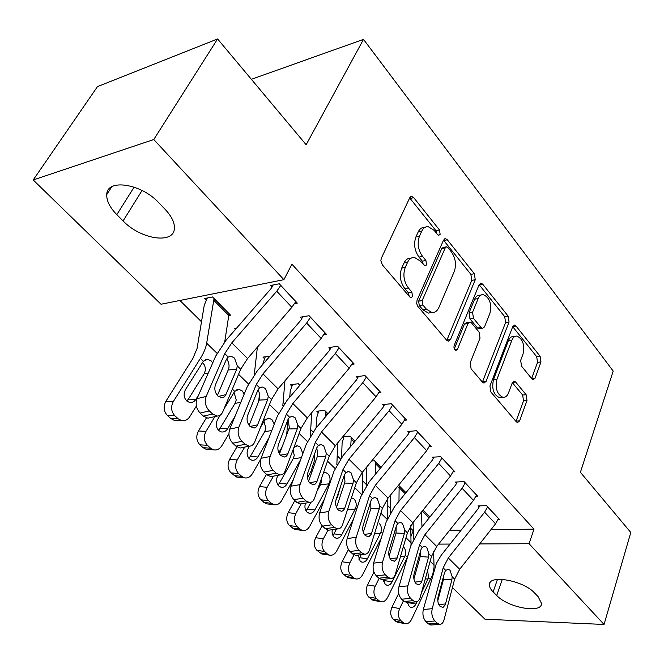 <?xml version="1.0" encoding="UTF-8"?>
<svg xmlns="http://www.w3.org/2000/svg" width="664" height="664" viewBox="0 0 664 664"><rect width="100%" height="100%" fill="white"/><g stroke="black" fill="none" stroke-linecap="round" stroke-linejoin="round"><path stroke-width="1" d="M440.141 234.309L439.485 229.968L413.738 197.656L411.755 196.411L409.738 197.789L381.319 258.263L380.854 260.587L382.323 264.836L409.696 296.899L410.95 297.655L412.535 296.542L411.854 292.052L408.393 287.977C403.778 281.511 402.741 274.655 405.264 267.401L407.588 262.288C409.24 258.885 411.539 257.275 414.502 257.458L420.436 261.085L425.084 265.949L426.57 264.903L425.898 260.487L422.536 256.395C418.054 249.93 417.033 243.182 419.474 236.152L421.715 231.205C423.258 228.009 425.425 226.49 428.205 226.648L434.181 230.391L437.468 234.492L438.755 235.297L440.141 234.309M436.904 233.786L435.974 230.707L409.671 197.922M409.207 296.335L408.285 292.675L404.824 288.616L408.393 287.977M423.3 264.546L422.362 261.176L419.001 257.092L422.536 256.395M531.905 378.87L533.225 379.708L535.109 378.123L540.977 361.946L540.131 356.277L516.053 326.057L514.6 325.128L512.741 326.63L489.941 385.975L490.837 391.967L516.285 421.773L517.571 422.57L519.613 420.86L526.992 400.5L526.129 394.723L515.621 382.049L514.26 381.194L512.276 382.821L508.508 392.905C507.246 396.051 505.42 397.537 503.03 397.354C497.079 394.474 495.07 388.423 496.987 379.202L511.894 340.167C513.073 337.295 514.749 335.934 516.941 336.084C522.8 338.93 524.842 344.89 523.049 353.978L520.667 360.361L521.53 366.154L531.905 378.87M490.887 529.723L533.989 529.15L291.919 264.172L283.901 279.677L161.02 304.245L33.2 179.969L153.766 139.523L283.901 279.677M533.989 529.15L529.075 543.716L604.049 624.459L484.986 619.221L452.433 587.574M33.2 179.969L97.467 86.619L217.584 38.952L306.154 144.744L363.507 39.375L613.196 371.085L580.411 472.295L630.8 532.478L604.049 624.459M217.584 38.952L153.766 139.523M475.258 279.743L474.353 273.726L447.329 239.804L445.527 238.666L443.56 240.086L417.05 300.277L416.702 303.581L417.747 306.311L446.689 340.25L448.3 341.213L450.482 339.586L475.258 279.743L471.764 280.357L470.867 274.348L443.519 240.177M482.695 284.184L508.184 316.18L509.056 322.015L486.065 381.418L483.948 383.087L482.512 382.215L471.116 368.86L470.195 362.76L480.022 338.142L479.109 332.116L471.573 322.986L470.004 322.015L467.946 323.575L457.446 349.289L455.927 350.443C454.201 349.637 453.612 347.969 454.176 345.446L479.159 284.624L481.076 283.163L482.695 284.184L479.209 284.781L504.715 316.695L508.184 316.18M363.507 39.375L251.374 79.315M476.03 496.224L477.665 496.166L464.103 481.649L455.521 482.031L456.658 483.251M398.566 485.185L405.97 492.671M429.351 446.557L431.202 446.432L416.536 430.737L407.887 431.434L409.124 432.745M342.541 437.111L343.412 437.983M355.066 441.162L350.061 436.099L342.906 436.671M378.82 392.847L380.928 392.623L365.034 375.608L356.344 376.671L357.68 378.09M299.854 385.294L298.319 383.742L290.417 384.705L291.762 386.05M323.916 334.598L326.364 334.224L309.075 315.715L300.36 317.201L301.821 318.745M236.674 328.041L234.433 328.414L235.446 329.444M410.825 528.436L413.29 530.768M449.611 530.279L461.148 530.129M179.903 300.468L201.499 321.791M283.096 402.342L284.424 403.654M310.686 429.583L313.026 431.89M337.196 455.753L340.466 458.982M362.685 480.919L366.329 484.512M387.212 505.13L390.249 508.118M228.474 315.558L230.566 315.176L212.563 296.957L204.686 298.518L206.205 300.037M294.642 303.589L297.298 303.108L279.245 283.785L270.53 285.503L272.057 287.122M269.982 356.111L262.986 357.124L264.38 358.527M351.945 364.328L354.211 364.03L337.644 346.293L328.937 347.562L330.34 349.04M328.033 413.805L324.696 410.427L316.794 411.215L318.081 412.518M404.6 420.237L406.567 420.063L391.303 403.729L382.638 404.6L383.925 405.97M381.028 467.431L374.488 460.808L371.674 460.982M453.147 471.872L454.881 471.78L440.78 456.691L432.164 457.222L433.351 458.484M423.109 510.018L429.957 516.949M498.066 519.68L499.61 519.655L486.546 505.669L477.997 505.918L479.101 507.089M538.139 596.679L541.55 603.51C541.766 613.901 507.894 607.635 496.73 595.5L493.136 591.898C490.538 589.267 489.293 586.86 489.401 584.693C488.77 574.285 523.423 580.436 534.586 592.985L538.139 596.679M438.58 544.115L450.067 544.065M479.674 543.932L529.075 543.716M443.585 578.966L442.988 578.394M413.191 530.768L410.974 536.387M116.814 214.646C109.834 207.483 106.481 200.802 106.755 194.585C106.788 178.392 141.249 183.505 158.812 202.777L165.128 209.334C171.627 216.273 174.715 222.631 174.391 228.399C173.935 244.551 140.569 239.38 123.089 220.938L116.814 214.646L134.128 187.107M425.001 227.337L424.678 227.412C421.897 227.254 419.731 228.773 418.187 231.96L421.715 231.205M419.001 257.092C414.51 250.643 413.489 243.912 415.938 236.899L418.187 231.96M411.232 258.105L410.958 258.163C407.995 257.981 405.679 259.582 404.036 262.986L407.588 262.288M404.824 288.616C400.209 282.167 399.172 275.319 401.703 268.09L404.036 262.986M446.806 340.375L471.764 280.357M447.926 247.556L446.681 246.767L445.287 247.772L422.188 300.576L422.86 305.017L426.421 309.216L431.899 312.52C434.937 312.727 437.269 311.034 438.896 307.457L454.276 271.443C456.533 264.579 455.546 258.022 451.312 251.789L447.926 247.556M446.034 246.9L443.17 247.473L441.776 248.477L445.287 247.772M431.276 312.619L428.346 313.084L422.868 309.789L419.299 305.606L418.627 301.166L441.776 248.477M482.413 382.099L505.586 322.521L504.715 316.695M469.199 322.131L466.485 322.53L464.426 324.09L454.276 348.857M489.949 313.242C491.891 303.838 489.683 297.638 483.334 294.633C481.093 294.484 479.358 295.812 478.138 298.617L472.552 312.287L473.465 318.346L480.968 327.476L482.504 328.431L484.512 326.879L489.949 313.242M481.226 294.982L479.848 295.206C477.599 295.065 475.864 296.393 474.644 299.182L478.138 298.617M479.765 328.821L477.466 327.983L469.954 318.869L469.041 312.827L474.644 299.182M515.139 336.333L513.479 336.557C511.288 336.407 509.603 337.76 508.425 340.632L511.894 340.167M501.262 397.528L499.519 397.694C493.568 394.823 491.551 388.789 493.485 379.592L508.425 340.632M515.994 421.441L523.522 400.832L522.659 395.063L512.342 382.663M531.64 378.546L537.541 362.353L536.695 356.692L512.716 326.688M207.334 297.987L204.255 305.183L197.083 348.401L192.867 358.494L165.867 401.305L173.337 401.504C170.623 406.858 171.138 411.622 174.873 415.788L167.394 415.49C163.668 411.348 163.161 406.625 165.867 401.305M229.088 313.674L214.04 298.568L206.67 343.188C205.915 347.795 203.823 352.858 200.387 358.386L173.337 401.504M229.047 313.748L224.747 341.761M196.386 405.986L189.838 416.602C187.655 419.864 184.866 421.183 181.488 420.569L174.001 420.237L170.714 418.486L167.394 415.49M186.767 401.006L188.41 399.13L195.922 399.305C194.22 401.844 192.054 402.882 189.414 402.409L186.7 400.948C183.762 397.611 183.355 393.827 185.497 389.602L203.367 361.249L207.658 359.257L211.218 360.959L212.721 362.909M170.714 418.486L178.193 418.801L174.873 415.788M178.193 418.801L181.488 420.569M195.922 399.305L198.727 394.773M176.558 420.353L174.001 420.237M208.272 373.035L204.105 373.873L188.41 399.13M204.105 373.873L205.35 370.437L205.359 367.964L204.446 365.067L202.744 362.735M295.812 301.522L291.869 307.316L247.556 358.535L240.692 369.259L222.714 411.971C221.477 414.718 219.601 416.079 217.078 416.071L212.646 414.021L209.309 410.916L200.13 413.058L203.458 416.137L212.646 414.021M273.17 284.989L270.879 288.832L226.225 340.018L215.725 356.062L197.017 398.666L206.18 396.441C204.421 401.803 205.466 406.634 209.309 410.916M280.764 285.412L276.747 291.239L231.786 342.865L224.772 353.638L206.18 396.441M217.394 395.495L228.731 368.711C229.453 365.49 228.922 362.478 227.146 359.689M200.13 413.058C196.287 408.8 195.249 404.002 197.017 398.666M210.579 417.556L207.898 418.162L203.458 416.137M237.297 365.922L236.625 369.367L225.528 395.437L224.133 397.006L221.959 397.786L217.975 396.109C214.953 392.69 214.123 388.872 215.493 384.655L226.416 359.373L228.233 357.033L231.362 356.377L234.492 358.054L237.297 365.922L240.692 369.259M206.404 417.897L198.445 430.969L205.981 431.368C203.383 436.655 203.873 441.303 207.442 445.312L199.905 444.814C196.345 440.83 195.855 436.215 198.445 430.969M214.945 416.56L205.981 431.368M257.375 347.189L254.27 374.604M228.914 433.816L221.768 445.81C219.635 449.096 216.921 450.441 213.634 449.827L206.089 449.296L203.084 447.677L199.905 444.814M224.042 408.825L234.707 391.378L238.94 389.345L242.219 390.922L244.227 394.026M203.084 447.677L210.621 448.192L207.442 445.312M210.621 448.192L213.634 449.827M218.456 430.255L220.016 428.396L227.586 428.77L235.023 416.32M227.586 428.77C225.926 431.326 223.809 432.38 221.245 431.915L218.763 430.554C215.949 427.35 215.568 423.657 217.609 419.482L220.199 415.191M208.255 449.453L206.089 449.296M240.791 402.359L235.048 403.372L220.016 428.396M235.048 403.372L236.243 399.977L234.243 393.03M265.26 356.792L262.612 364.669M259.566 393.113L258.653 401.67M236.94 446.938L229.628 459.355L237.214 459.944C234.732 465.165 235.197 469.705 238.617 473.565L231.031 472.884C227.619 469.058 227.146 464.551 229.628 459.355M244.75 447.079L237.214 459.944M284.956 380.821L282.781 405.978M260.695 459.264L252.337 473.781C250.253 477.084 247.614 478.437 244.427 477.831L236.832 477.125L231.031 472.884M260.529 427.234L264.737 420.246L268.895 418.162L271.908 419.631L274.282 424.122M234.077 475.623L241.663 476.32L238.617 473.565M241.663 476.32L244.427 477.831M248.842 458.251L250.303 456.425L257.914 456.99L268.92 437.941M257.914 456.99C256.287 459.563 254.229 460.625 251.731 460.16L249.457 458.907C246.759 455.819 246.394 452.217 248.353 448.084L249.465 446.175M238.666 477.3L236.832 477.125M271.784 430.554L264.704 431.641L250.303 456.425M264.704 431.641L265.849 428.297L264.089 421.723M324.937 332.697L321.144 338.433L278.083 388.863L271.501 399.479L254.694 442C253.499 444.797 251.673 446.183 249.207 446.175L245.141 444.274L241.953 441.311L232.782 443.22L235.969 446.166L245.141 444.274M302.792 316.786L300.692 320.438L257.3 370.836L247.24 386.73L229.736 429.143L238.882 427.151C237.256 432.48 238.276 437.194 241.953 441.311M310.536 317.276L306.66 323.044L262.994 373.865L256.262 384.539L238.882 427.151M249.108 425.4L259.674 398.832L259.832 394.408L258.313 390.266M232.782 443.22C229.105 439.136 228.092 434.447 229.736 429.143M242.385 447.561L240.044 448.042L235.969 446.166M268.248 396.292L267.633 399.695L257.242 425.666L255.889 427.267L254.138 428.031L250.087 426.512C247.191 423.234 246.386 419.499 247.655 415.307L257.864 390.133L259.574 387.784L262.678 387.079L265.55 388.631L268.248 396.292L271.501 399.479M352.85 362.569L349.189 368.246L307.324 417.905L300.999 428.421L285.271 470.718C284.134 473.556 282.358 474.976 279.942 474.959L276.207 473.2L273.161 470.369L264.006 472.062L267.053 474.884L276.207 473.2M331.195 347.231L329.253 350.716L287.064 400.342L277.403 416.079L261.018 458.293L270.148 456.517C268.638 461.795 269.642 466.41 273.161 470.369M339.038 347.795L335.312 353.497L292.865 403.538L286.408 414.104L270.148 456.517M279.478 453.96L289.313 427.682L288.151 419.565M264.006 472.062C260.487 468.137 259.491 463.547 261.018 458.293M272.854 476.246L270.804 476.619L267.053 474.884M297.879 425.358L297.323 428.736L287.587 454.591L286.275 456.226L284.574 456.998L280.797 455.595C278.025 452.441 277.228 448.781 278.415 444.631L287.96 419.573L289.579 417.216L292.641 416.469L295.272 417.897L297.879 425.358L300.999 428.421M292.542 384.448L290.218 391.187L289.728 397.205M287.902 419.723L286.665 434.978M282.2 446.772L278.822 452.699M266.48 474.345L259.516 486.563L267.135 487.318C264.762 492.481 265.21 496.921 268.488 500.623L260.861 499.784C257.582 496.099 257.134 491.692 259.516 486.563M273.477 476.138L267.135 487.318M299.813 385.352L299.348 385.892M311.731 412.676L310.296 435.999M293.438 479.416L281.636 500.581C279.602 503.91 277.037 505.271 273.942 504.673L266.305 503.802L260.861 499.784M293.92 447.47L297.605 445.793L300.385 447.162L302.85 453.653M263.774 502.407L271.402 503.27L268.488 500.623M271.402 503.27L273.942 504.673M278 485.06L279.337 483.309L286.981 484.031L300.734 459.446M286.981 484.031C285.396 486.629 283.387 487.691 280.963 487.235L278.872 486.073C276.29 483.101 275.933 479.582 277.809 475.499L277.909 475.333M267.866 503.984L266.305 503.802M301.381 457.67L293.148 458.758L279.337 483.309M293.148 458.758L294.252 455.454L293.056 449.777M318.778 411.016L316.662 417.648L316.064 428.064M314.57 453.977L314.138 461.48L310.951 471.423L307.465 477.74M294.857 500.565L288.176 512.658L295.829 513.571C293.546 518.667 293.978 523 297.123 526.577L289.462 525.581C286.325 522.029 285.893 517.721 288.176 512.658M301.174 503.843L295.829 513.571M327.991 413.863L325.949 411.804L325.377 416.975M337.702 442.921L336.847 464.775M324.364 499.237L309.731 526.295C307.756 529.631 305.266 531.001 302.261 530.411L294.6 529.399L289.462 525.581M323.526 472.56L325.144 472.311L327.717 473.59C329.95 475.972 330.572 478.976 329.593 482.603L329.045 483.824L320.463 484.786L317.085 490.978M292.26 528.104L299.921 529.108L297.123 526.577M299.921 529.108L302.261 530.411M305.996 510.757L307.191 509.105L314.869 509.977L329.045 483.824M314.869 509.977C313.317 512.583 311.366 513.662 309.017 513.214L307.083 512.127C304.934 509.803 304.394 506.815 305.465 503.146M295.928 529.573L294.6 529.399M310.893 502.324L307.191 509.105M320.463 484.786L321.517 481.533L321.401 478.619M379.617 391.221L376.081 396.84L335.345 445.743L329.269 456.151L314.553 498.207C313.458 501.096 311.731 502.532 309.382 502.515L305.938 500.888L303.025 498.174L293.895 499.677L296.816 502.374L305.938 500.888M358.444 376.413L356.634 379.75L315.591 428.629L306.303 444.208L290.965 486.189L300.07 484.612C298.667 489.849 299.647 494.365 303.025 498.174M366.37 377.044L362.776 382.696L321.484 431.974L315.276 442.431L300.07 484.612M308.594 481.251L317.724 455.33L316.803 447.76M293.895 499.677C290.517 495.892 289.546 491.401 290.965 486.189M302.062 503.694L300.269 503.984L296.816 502.374M326.273 453.221L325.767 456.558L316.653 482.296L315.375 483.956L313.715 484.737L310.196 483.434C307.54 480.396 306.76 476.818 307.855 472.702L316.794 447.777L318.313 445.411L321.334 444.614L323.766 445.951L326.273 453.221L329.269 456.151M405.306 418.718L401.894 424.279L362.237 472.453L356.385 482.753L342.607 524.56C341.562 527.482 339.885 528.934 337.602 528.918L334.415 527.399L331.627 524.801L322.53 526.129L325.327 528.71L334.415 527.399M384.597 404.409L382.912 407.613L342.956 455.761L334.017 471.183L319.658 512.923L328.73 511.521C327.418 516.708 328.389 521.14 331.627 524.801M392.59 405.106L389.121 410.701L348.932 459.239L342.964 469.589L328.73 511.521M336.515 507.346L344.981 481.856L344.359 475.05M322.53 526.129C319.293 522.485 318.33 518.086 319.658 512.923M330.083 529.988L328.522 530.212L325.327 528.71M353.514 479.939L353.049 483.243L344.508 508.84L343.271 510.525L341.653 511.321L338.366 510.118C335.818 507.188 335.054 503.685 336.075 499.594L344.442 474.826L345.878 472.453L348.841 471.614L351.082 472.851L353.514 479.939L356.385 482.753M344.035 436.58L342.101 443.096L341.587 457.471M340.557 486.322L337.561 496.879L336.034 499.726M322.115 525.705L315.682 537.707L323.36 538.753C321.168 543.791 321.583 548.032 324.605 551.477L316.927 550.348C313.906 546.92 313.491 542.704 315.682 537.707M327.95 530.138L323.36 538.753M355.024 441.22L351.273 437.427L350.7 446.424M362.859 471.697L362.478 492.406M353.547 518.883L336.714 550.971C334.789 554.324 332.365 555.702 329.452 555.121L321.766 553.975L316.927 550.348M351.43 497.792L353.978 498.971C356.12 501.27 356.726 504.217 355.796 507.786L355.265 508.989L347.496 509.72M319.608 552.763L327.286 553.917L324.605 551.477M327.286 553.917L329.452 555.121M332.905 535.408L333.95 533.881L341.645 534.894L355.265 508.989M341.645 534.894C340.134 537.508 338.233 538.595 335.951 538.147L334.166 537.143C332.398 535.317 331.759 532.827 332.266 529.681M322.903 554.141L321.766 553.975M336.499 529.075L333.95 533.881M429.99 445.137L426.695 450.64L388.05 498.1L382.414 508.292L369.524 549.825C368.512 552.788 366.893 554.257 364.669 554.241L361.722 552.83L359.041 550.331L349.986 551.494L352.675 553.967L361.722 552.83M409.729 431.285L408.152 434.372L369.226 481.807L360.627 497.079L347.164 538.554L356.203 537.325C354.991 542.463 355.937 546.804 359.041 550.331M417.772 432.056L414.419 437.593L375.276 485.409L369.533 495.651L356.203 537.325M363.332 532.312L370.869 508.533L370.794 501.337M349.986 551.494C346.874 547.983 345.936 543.667 347.164 538.554M357 555.195L355.622 555.37L352.675 553.967M379.659 505.594L379.235 508.856L371.234 534.312L368.802 536.744L365.391 535.699C362.934 532.877 362.187 529.449 363.142 525.398L370.968 500.772L372.33 498.398L375.235 497.519L377.31 498.672L379.659 505.594L382.414 508.292M366.611 467.141L366.312 485.699M348.451 549.568L342.109 561.761L349.803 562.947C347.695 567.928 348.094 572.077 350.999 575.397L343.305 574.136C340.4 570.832 340.009 566.707 342.109 561.761M353.97 554.888L349.803 562.947M380.978 467.481L375.65 462.094L375.226 474.494M387.203 499.179L387.228 518.999M381.186 538.28L362.635 574.692C360.759 578.037 358.402 579.431 355.58 578.867L347.886 577.589L343.305 574.136M379.21 523.373C381.285 525.597 381.875 528.469 380.978 531.997L380.472 533.192L374.546 533.649M345.886 576.468L353.58 577.738L350.999 575.397M353.58 577.738L355.58 578.867M358.784 559.071L359.672 557.694L367.375 558.839L380.472 533.192M367.375 558.839C365.897 561.453 364.055 562.549 361.838 562.109L360.187 561.171L358.203 555.046M348.849 577.746L347.886 577.589M361.224 554.672L359.672 557.694M453.719 470.535L450.532 475.98L412.859 522.742L407.43 532.835L395.354 574.086C394.391 577.074 392.822 578.56 390.656 578.543L387.925 577.224L385.352 574.833L376.339 575.837L378.92 578.219L387.925 577.224M433.899 457.114L432.405 460.094L394.474 506.839L386.182 521.954L373.575 563.155L382.572 562.076C381.443 567.172 382.364 571.43 385.352 574.833M441.967 457.961L438.73 463.43L400.575 510.541L395.047 520.684L382.572 562.076M389.104 556.183L396.034 533.001L396.151 526.701M376.339 575.837C373.351 572.451 372.429 568.226 373.575 563.155M382.854 579.39L381.659 579.523L378.92 578.219M404.783 530.237L404.393 533.466L396.889 558.773L394.532 561.221L391.328 560.267C388.971 557.544 388.232 554.174 389.121 550.157L396.449 525.697L397.736 523.323L400.583 522.41L402.508 523.481L404.783 530.237L407.43 532.835M390.208 495.452L390.258 512.865M373.973 572.127L367.516 584.901L375.218 586.204C373.193 591.118 373.575 595.185 376.363 598.389L368.669 597.011C365.881 593.823 365.499 589.781 367.516 584.901M379.136 578.402L375.218 586.204M405.928 492.721L399.139 485.857L398.973 501.287M410.775 525.639L411.033 544.961M407.439 557.345L387.56 597.492C385.734 600.845 383.443 602.248 380.704 601.692L373.002 600.298L368.669 597.011M403.496 546.846C405.488 548.995 406.061 551.809 405.206 555.295L404.716 556.474L400.433 556.731M371.151 599.252L378.853 600.638L376.363 598.389M378.853 600.638L380.704 601.692M383.692 581.788L384.414 580.602L392.117 581.863L404.716 556.474M392.117 581.863C390.681 584.486 388.888 585.582 386.738 585.158L385.203 584.279L383.277 579.348M373.832 600.447L373.002 600.298M385.145 579.141L384.414 580.602M476.553 494.971L473.465 500.357L436.721 546.447L431.484 556.432L420.179 597.392C419.25 600.405 417.739 601.908 415.631 601.891L413.099 600.663L410.626 598.355L401.654 599.219L404.135 601.509L413.099 600.663M457.156 481.956L455.745 484.836L418.743 530.909L410.759 545.866L398.939 586.785L407.887 585.856C406.841 590.902 407.754 595.068 410.626 598.355M465.24 482.869L462.111 488.281L424.902 534.711L419.573 544.746L407.887 585.856M413.904 578.991L420.237 556.532L420.503 551.236M401.654 599.219C398.773 595.957 397.869 591.807 398.939 586.785M407.729 602.63L404.135 601.509M428.936 553.934L428.587 557.129L421.549 582.27L419.266 584.752L416.245 583.855C413.979 581.232 413.257 577.929 414.079 573.953L420.943 549.659L422.155 547.285L424.952 546.331L426.736 547.335L428.936 553.934L431.484 556.432M413.116 522.427L413.464 539.06M398.74 593.375L391.967 607.153L399.67 608.573C397.719 613.428 398.085 617.404 400.774 620.508L393.071 619.022C390.39 615.935 390.017 611.984 391.967 607.153M403.43 600.862L399.67 608.573M421.549 511.952L421.955 526.909M433.592 551.195L434.073 567.114L432.762 574.401L411.547 619.437C409.763 622.79 407.547 624.193 404.882 623.654L397.18 622.16L393.071 619.022M427.633 570.376L428.537 577.721L428.064 578.884L425.25 579.016M395.462 621.172L403.164 622.666L400.774 620.508M403.164 622.666L404.882 623.654M407.679 603.617L408.227 602.655L415.93 604.024L417.075 601.659M421.574 592.338L428.064 578.884M415.93 604.024C414.535 606.647 412.792 607.751 410.701 607.328L409.281 606.514L407.497 602.646M397.894 622.293L397.18 622.16M498.531 518.501L495.543 523.83L459.687 569.264L454.632 579.141L444.042 619.803C443.162 622.84 441.693 624.343 439.643 624.334L437.286 623.181L434.912 620.973L425.989 621.695L428.371 623.903L437.286 623.181M479.541 505.868L478.213 508.657L441.344 555.062L436.356 563.437L423.317 609.494L432.222 608.705C431.251 613.71 432.139 617.794 434.912 620.973M487.642 506.848L484.612 512.201L448.308 557.959L443.17 567.894L432.222 608.705M437.792 600.746L443.535 579.174L443.876 575.066M425.989 621.695C423.217 618.541 422.329 614.474 423.317 609.494M431.658 624.965L428.371 623.903M452.176 576.734L451.86 579.896L445.262 604.871L443.054 607.369L440.207 606.547C438.016 604.008 437.31 600.771 438.074 596.828L444.506 572.7L445.652 570.334L448.383 569.347L450.043 570.293L452.176 576.734L454.632 579.141M435.974 230.707L439.485 229.968M408.285 292.675L411.854 292.052M422.362 261.176L425.898 260.487M415.938 236.899L419.474 236.152M401.703 268.09L405.264 267.401M410.219 198.494L413.738 197.656M446.938 340.076L450.482 339.586M443.818 240.517L447.329 239.804M470.867 274.348L474.353 273.726M418.627 301.166L422.188 300.576M419.299 305.606L422.86 305.017M422.868 309.789L426.421 309.216M505.586 322.521L509.056 322.015M482.545 381.8L486.065 381.418M464.426 324.09L467.946 323.575M454.724 349.646L457.446 349.289M469.041 312.827L472.552 312.287M469.954 318.869L473.465 318.346M477.466 327.983L480.968 327.476M493.485 379.592L496.987 379.202M512.475 382.381L515.621 382.049M522.659 395.063L526.129 394.723M523.522 400.832L526.992 400.5M516.119 421.15L519.613 420.86M512.782 326.514L516.053 326.057M536.695 356.692L540.131 356.277M537.541 362.353L540.977 361.946M531.656 378.497L535.109 378.123M123.089 220.938L142.054 190.485M496.73 595.5L502.283 579.357M493.136 591.898L497.46 579.406M217.045 353.314L206.67 343.188M203.367 361.249L200.387 358.386M228.532 315.201L213.501 300.02M280.723 285.495L295.771 301.597M224.772 353.638L228.233 357.033M231.786 342.865L247.556 358.535M276.747 291.239L291.869 307.316M218.348 396.441L225.943 394.615M236.625 369.367L228.316 369.972M248.477 383.991L238.567 374.313M234.707 391.378L232.342 389.104M278.565 413.357L269.509 404.517M264.737 420.246L263.691 419.241M310.495 317.351L324.903 332.772M256.262 384.539L259.574 387.784M262.994 373.865L278.083 388.863M306.66 323.044L321.144 338.433M250.046 426.479L257.64 424.827M267.633 399.695L259.292 400.085M339.005 347.87L352.816 362.644M286.408 414.104L289.579 417.216M292.865 403.538L307.324 417.905M335.312 353.497L349.189 368.246M280.416 455.214L287.977 453.744M297.323 428.736L288.956 428.919M307.399 441.502L299.132 433.434M335.054 468.494L327.518 461.14M327.153 414.859L325.559 413.249M366.337 377.119L379.584 391.295M315.276 442.431L318.313 445.411M321.484 431.974L335.345 445.743M362.776 382.696L376.081 396.84M309.548 482.728L317.018 481.433M325.767 456.558L317.392 456.558M392.565 405.181L405.281 418.793M342.964 469.589L345.878 472.453M348.932 459.239L362.237 472.453M389.121 410.701L401.894 424.279M337.495 509.105L344.857 507.968M353.049 483.243L344.674 483.077M356.825 508.782L355.796 507.786M361.606 494.406L354.75 487.716M354.211 442.199L350.916 438.871M417.739 432.131L429.957 445.212M369.533 495.651L372.33 498.398M375.276 485.409L388.05 498.1M414.419 437.593L426.695 450.64M364.345 534.42L371.566 533.433M379.235 508.856L370.869 508.533M382.622 533.582L380.978 531.997M387.104 519.298L380.887 513.222M380.19 468.452L375.318 463.53M441.942 458.036L453.695 470.61M395.047 520.684L397.736 523.323M400.575 510.541L412.859 522.742M438.73 463.43L450.532 475.98M390.142 558.731L397.213 557.876M404.393 533.466L396.034 533.001M407.406 557.411L405.206 555.295M411.091 542.704L405.994 537.732M405.156 493.676L398.832 487.293M465.215 482.944L476.52 495.045M419.573 544.746L422.155 547.285M424.902 534.711L436.721 546.447M462.111 488.281L473.465 500.357M414.95 582.096L421.856 581.365M428.587 557.129L420.237 556.532M430.654 579.763L428.537 577.721M434.082 565.147L430.139 561.296M429.915 516.999L423.068 510.068M429.16 517.937L422.312 511.014M487.617 506.914L498.506 518.567M443.17 567.894L445.652 570.334M448.308 557.959L459.687 569.264M484.612 512.201L495.543 523.83M438.821 604.572L445.561 603.958M451.86 579.896L443.535 579.174M410.684 196.668L411.755 196.411M444.598 238.857L445.527 238.666M428.346 313.084L431.899 312.52M479.001 328.937L482.504 328.431M480.279 283.296L481.076 283.163M499.519 397.694L503.03 397.354M513.621 381.26L514.26 381.194M513.919 325.219L514.6 325.128M106.755 194.585L111.784 186.758M489.401 584.693L490.132 582.602M205.3 359.755L207.658 359.257M229.138 356.568L231.362 356.377M207.898 418.162L217.078 416.071M236.874 389.726L238.94 389.345M267.086 418.453L268.895 418.162M260.744 387.187L262.678 387.079M240.044 448.042L249.207 446.175M290.957 416.519L292.641 416.461M270.804 476.619L279.942 474.959M296.019 446.017L297.605 445.793M323.75 472.477L325.144 472.311M319.874 444.631L321.334 444.614M300.269 503.984L309.382 502.515M347.571 471.598L348.841 471.614M328.522 530.212L337.602 528.918M374.131 497.485L375.235 497.519M355.622 555.37L364.669 554.241M399.62 522.361L400.583 522.41M381.659 579.523L390.656 578.543M424.105 546.273L424.952 546.331M406.675 602.729L415.631 601.891M447.644 569.289L448.383 569.347M430.737 625.04L439.643 624.334"/></g></svg>
